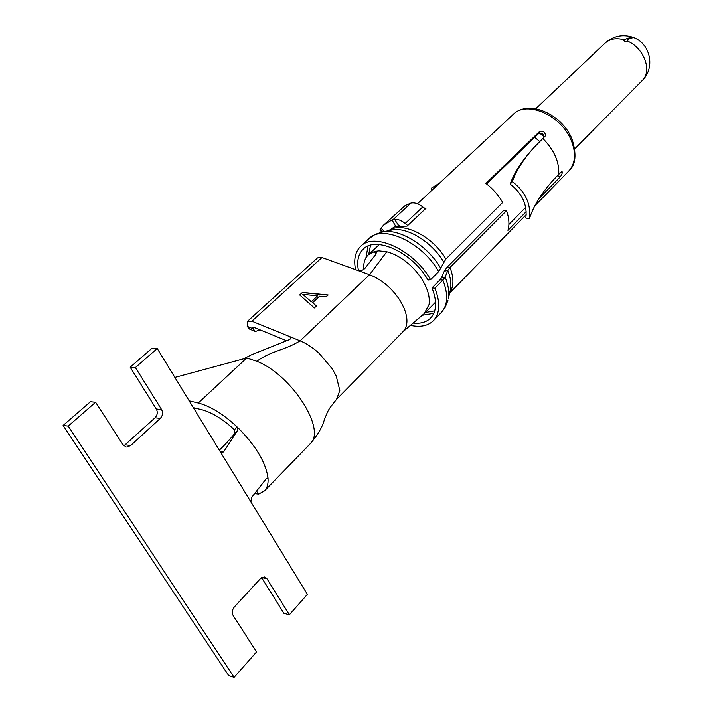 <?xml version="1.0" encoding="UTF-8"?>
<svg xmlns="http://www.w3.org/2000/svg" width="713" height="713" viewBox="0 0 713 713"><rect width="100%" height="100%" fill="white"/><g stroke="black" fill="none" stroke-linecap="round" stroke-linejoin="round"><path stroke-width="1.07" d="M250.923 501.899L251.493 497.576L266.439 478.459L267.696 477.977L268.043 478.583L267.91 477.157C265.53 462.176 255.824 445.981 238.802 428.566L237.055 426.882L237.598 430.376L223.632 451.882L221.886 452.71L220.219 451.641L307.392 594.348L289.38 614.758L266.965 578.751L264.389 576.96L260.486 578.582L234.336 606.986C232.108 609.847 231.725 612.725 233.178 615.613L256.573 651.905L234.105 677.35L68.216 426.107L63.109 425.456L90.435 401.722L95.595 402.239L68.216 426.107M95.595 402.239L123.01 444.752L126.067 446.944M220.219 451.641L157.234 348.532L135.425 367.534L161.593 409.547C163.17 412.738 162.751 415.67 160.318 418.362L130.666 445.554L126.745 447.042M289.38 614.758L283.917 613.34L261.609 577.628M256.627 491.248L258.623 494.1L264.514 490.856C267.197 488.057 268.373 483.967 268.043 478.583L267.09 478.013M258.623 494.1L254.915 493.574M264.514 490.856L310.137 443.851C326.768 430.019 291.92 374.94 256.796 361.259L246.662 358.015L198.267 403.005L189.186 400.831M237.598 430.376L234.844 433.433L234.452 429.761L237.055 426.882C223.321 414.11 210.388 406.152 198.267 403.005M234.452 429.761C222.866 419.075 211.957 412.381 201.717 409.69L193.348 407.658M287.081 340.939L253.561 327.205L252.928 327.214L253.124 328.773L255.379 331.474L260.067 329.869M424.244 313.622L429.048 304.54C429.93 298.551 428.486 291.742 424.707 284.104C420.777 276.448 415.287 269.585 408.237 263.498L407.97 263.275C400.929 257.429 393.861 253.587 386.749 251.76L378.835 250.842L374.539 251.466L368.336 254.799C364.798 258.24 363.291 263.106 363.817 269.389M506.524 210.665L450.037 267.455L447.844 270.485C450.652 277.669 451.516 284.068 450.456 289.683L448.281 298.979C449.493 292.588 448.441 285.271 445.126 277.027L441.561 277.714L439.992 279.853L442.898 280.12L434.894 288.195C440.491 302.499 440.01 313.31 433.451 320.627L441.267 312.552C447.871 305.2 448.415 294.389 442.898 280.12L445.126 277.027L447.844 270.485L444.306 271.145L447.122 267.179L503.645 210.487L506.524 210.665C509.135 218.062 509.599 224.622 507.932 230.344L526.176 211.69M508.895 224.47L525.659 207.394M486.578 183.945L538.663 133.5C541.63 132.663 543.422 133.892 544.055 137.181M388.986 230.602C401.882 220.843 432.675 235.869 445.866 259.042L502.692 202.456C498.432 195.121 492.843 188.776 485.91 183.428L539.803 131.281C543.538 130.818 545.392 132.351 545.365 135.898L534.509 146.985C523.609 158.981 516.221 170.523 512.344 181.61C525.49 191.815 531.176 204.185 529.42 218.713L525.829 218.018C527.415 204.747 522.201 193.446 510.196 184.132L512.344 181.61M542.789 138.411C554.108 149.944 559.42 161.913 558.725 174.328L562.04 171.432C562.521 172.965 561.88 174.828 560.097 177.011L557.602 175.478M539.019 198.562L560.097 177.011M424.012 207.982L426.035 208.232L407.043 226.137L395.296 226.377L388.594 230.682M336.545 399.342L403.148 331.545C407.881 326.313 408.175 318.479 404.03 308.052L400.421 301.055C392.257 288.417 381.972 279.63 369.575 274.71L357.347 270.289C360.395 271.074 362.953 270.405 365.011 268.275L375.617 254.603L376.633 251.947L374.539 251.466L375.858 254.309M302.784 294.344L317.472 295.895L311.251 301.697L302.784 294.344L311.296 301.893L317.472 295.895M336.563 399.333L339.825 390.483L336.206 375.956L332.24 368.781L319.103 353.3C312.847 347.641 306.519 343.488 300.12 340.832L251.876 321.189L247.5 321.296L247.206 326.34L249.479 329.049L255.013 331.322M357.347 270.289L321.973 257.518L317.543 257.856L247.5 321.296M299.692 294.968L314.353 307.954L316.447 305.993L312.633 302.686L319.54 296.225L326.117 296.92L328.167 294.986L302.464 292.419L299.692 294.968M302.464 292.419L299.825 295.093M327.98 295.164L302.508 292.615M312.633 302.686L316.358 306.082M290.619 338.818L289.995 336.714L290.931 337.704L289.879 339.433L251.252 354.887L243.579 358.853M174.872 377.409L246.662 358.015M383.576 225.112L405.171 205.567L410.893 203.107C414.485 202.323 418.442 203.606 422.756 206.957L425.242 208.98M395.296 226.377L399.735 225.798M382.088 232.037L380.091 230.415L380.1 229.238L383.549 225.139L392.007 219.916L394.476 219.256C397.845 219.06 401.419 220.469 405.189 223.454L407.702 225.513M392.007 219.916L395.67 226.217M633.652 37.566L628.563 38.573L627.583 41.122C625.658 41.889 624.312 41.595 623.554 40.231L627.627 38.226L632.921 37.326M574.838 148.776L643.456 79.268C655.3 66.175 649.775 43.181 633.287 37.424M449.743 292.731C453.878 286.421 453.976 277.999 450.037 267.455L447.122 267.179M441.561 277.714L444.306 271.145M434.894 288.195L431.989 287.909C437.212 301.198 436.766 311.242 430.652 318.043C426.517 322.133 420.777 323.818 413.424 323.096M439.992 279.853L431.989 287.909M433.451 320.627C428.076 325.868 420.456 327.463 410.581 325.413M558.725 174.328C543.716 189.587 533.948 204.381 529.42 218.713M534.509 146.985L532.763 148.928C521.684 161.111 514.162 172.849 510.196 184.132M445.866 259.042L438.655 271.626C422.301 242.206 382.533 224.007 368.978 238.623L375.234 234.354L382.712 231.921C399.735 228.303 428.067 245.896 440.892 268.551M438.655 271.626L430.607 279.674C414.084 250.147 374.2 231.707 360.733 246.261C355.261 251.644 353.532 259.443 355.564 269.648M430.607 279.674L428.014 280.031C412.693 252.687 375.742 235.593 363.256 249.122C358.238 254.06 356.634 261.216 358.452 270.566M439.752 182.956L431.178 188.321L432.479 189.747M431.748 190.424L431.178 188.321M234.844 433.433C228.65 440.803 223.472 446.383 219.31 450.161M157.234 348.532L151.967 348.292L130.194 367.195L156.316 409.012C157.894 412.185 157.466 415.109 155.042 417.773L123.928 445.839M234.105 677.35L228.695 675.594L63.109 425.456M135.425 367.534L130.194 367.195M223.632 451.882L220.157 451.534M266.965 578.751L261.751 577.539M539.679 141.504L534.741 137.306M571.14 140.185C576.318 153.17 575.507 163.482 568.707 171.102C575.828 165.051 576.879 154.231 571.862 138.643C561.648 114.107 528.752 99.187 513.244 114.383C526.559 100.194 561.158 115.167 571.14 140.185M539.589 133.064L544.135 136.851M386.749 251.76L369.575 274.71L300.12 340.832C284.478 350.466 271.751 350.529 256.796 361.259M321.973 257.518L251.876 321.189M253.124 328.773L247.206 326.34M253.516 327.187L252.848 327.793M394.476 219.256L398.674 225.575M380.84 228.089L384.503 231.547M380.1 229.238L383.041 231.859M393.228 219.497L410.893 203.107M405.189 223.454L422.756 206.957M543.475 134.784L541.942 133.518M627.583 41.122C643.42 47.735 652.03 69.616 643.064 79.678M535.704 108.759L605.132 43.11C609.954 38.805 616.184 37.682 623.822 39.723L623.786 40.819M627.627 38.226L627.039 41.443M624.784 39.268L624.641 41.345M627.832 40.4L627.716 40.953M441.267 312.552L445.162 307.356L447.924 300.485M434.734 310.841L425.42 312.49M422.515 315.235L433.834 313.31M539.803 131.281L538.663 133.5M443.664 262.054C432.167 242.072 407.23 226.752 392.052 229.96L390.617 230.263M381.197 232.242L390.662 230.254M368.692 254.47L370.537 245.201M368.06 246.047L365.903 257.883M130.666 445.554L125.435 444.832M160.318 418.362L155.042 417.773M161.593 409.547L156.316 409.012M425.082 312.838L435.572 302.134M368.336 254.799L379.271 244.559M449.645 293.114L526.176 214.684M534.741 205.914L568.707 171.102M417.426 203.784L513.244 114.383M632.226 37.031C622.146 34.072 613.118 36.096 605.132 43.11M627.832 39.589L627.511 41.185M336.839 399.022C328.025 409.734 328.087 410.563 325.511 416.855C323.212 421.668 323.488 427.943 310.601 443.334M424.716 313.176L402.916 331.777M360.733 246.261L368.978 238.623"/></g></svg>
